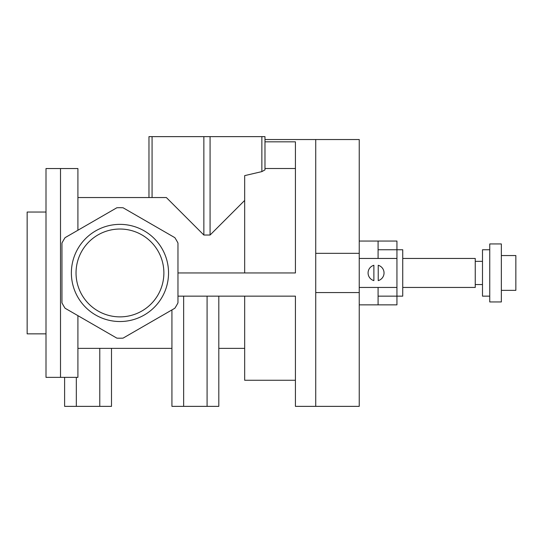 <?xml version="1.0" encoding="UTF-8"?>
<svg xmlns="http://www.w3.org/2000/svg" width="543" height="543" viewBox="0 0 543 543"><rect width="100%" height="100%" fill="white"/><g stroke="black" fill="none" stroke-linecap="round" stroke-linejoin="round"><path stroke-width="0.81" d="M359.235 253.337L359.235 139.537L315.727 139.537L315.727 253.337L359.235 253.337L359.235 292.568L315.727 292.568L315.727 406.361L315.727 139.537L264.977 139.537M177.968 296.152L295.426 296.152L295.426 406.361L359.235 406.361L359.235 292.568M60.504 272.953L60.504 168.54L45.999 168.54L45.999 377.358L60.504 377.358L60.504 272.953M77.907 230.252L77.907 168.54L60.504 168.54M60.504 377.358L77.907 377.358L77.907 315.653M119.962 321.531A48.578 48.578 0 0 1 77.887 248.66A48.578 48.578 0 0 1 162.031 248.66A48.578 48.578 0 0 1 119.962 321.531M119.962 316.874A43.929 43.929 0 0 0 157.999 250.988A43.929 43.929 0 0 0 81.918 250.988A43.929 43.929 0 0 0 119.962 316.874M76.332 377.358L76.332 406.361L111.498 406.361L111.498 348.355M99.776 348.355L99.776 406.361M264.977 141.832L295.426 141.832L295.426 272.953L177.968 272.953M171.927 309.931L171.927 406.361L218.809 406.361L218.809 296.152M207.087 296.152L207.087 406.361M183.643 296.152L183.643 406.361M295.426 168.506L264.977 168.506M261.862 171.608L261.862 136.639L264.977 136.639L264.977 169.884L261.862 171.608L244.669 175.627L244.669 272.953M177.968 243.054L177.968 302.845A65.255 65.255 0 0 1 174.853 308.234L123.071 338.133A65.255 65.255 0 0 1 116.847 338.133L65.065 308.234A65.255 65.255 0 0 1 61.956 302.845L61.956 243.054A65.255 65.255 0 0 1 65.065 237.664L116.847 207.765A65.255 65.255 0 0 1 123.071 207.765L174.853 237.664A65.255 65.255 0 0 1 177.968 243.054M45.999 333.857L27.15 333.857L27.15 212.041L45.999 212.041M295.426 380.263L244.669 380.263L244.669 296.152M64.61 377.358L64.61 406.361L76.332 406.361M261.862 136.639L148.965 136.639L148.965 197.543M244.669 200.442L210.08 235.031L210.08 136.639M210.08 235.031L203.856 235.031L203.856 136.639M203.856 235.031L166.362 197.543L77.907 197.543M152.074 197.543L152.074 136.639M77.907 348.355L171.927 348.355M218.809 348.355L244.669 348.355M378.084 258.448L378.084 241.044L396.94 241.044L396.94 249.746L402.736 249.746L402.736 296.152L396.94 296.152L396.94 304.854L378.084 304.854L378.084 287.451M402.736 258.448L475.247 258.448L475.247 287.451L402.736 287.451M475.247 284.552L482.496 284.552M489.745 249.746L482.496 249.746L482.496 296.152L489.745 296.152M489.745 243.95L489.745 301.956L501.352 301.956L501.352 243.95L489.745 243.95M501.352 255.549L515.85 255.549L515.85 290.349L501.352 290.349M378.084 249.746L396.94 249.746L396.94 296.152L378.084 296.152M359.235 241.044L378.084 241.044M373.883 265.276L373.883 280.622A7.975 7.975 0 0 1 373.883 265.276M378.233 265.276A7.975 7.975 0 0 1 378.233 280.622L378.233 265.276M359.235 304.854L378.084 304.854M359.235 287.451L396.94 287.451M359.235 258.448L396.94 258.448M475.247 261.346L482.496 261.346"/></g></svg>
